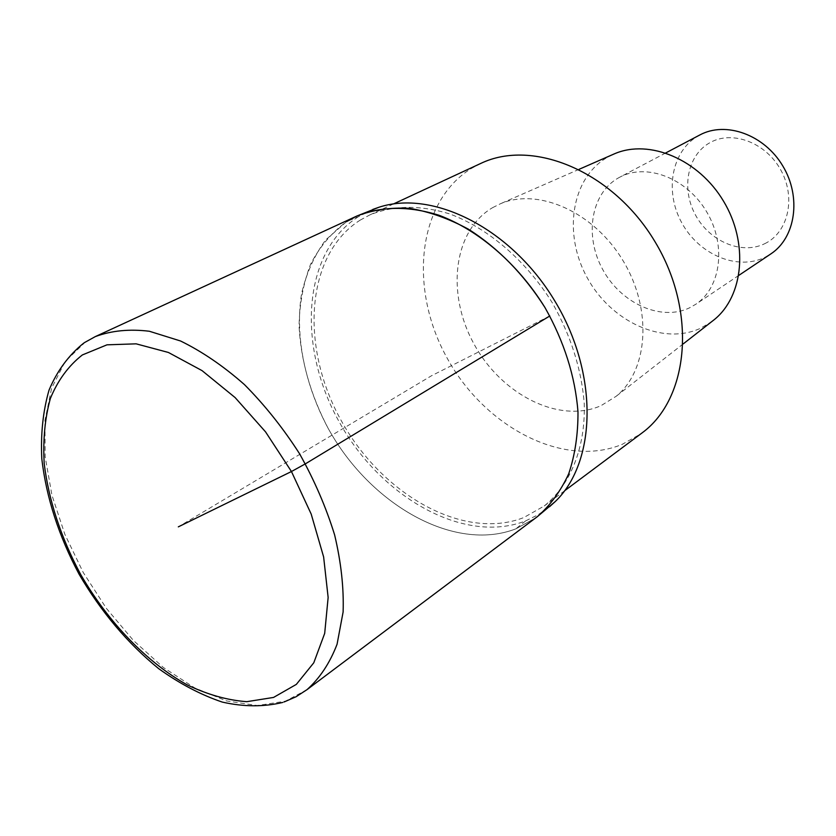 <?xml version="1.0" encoding="UTF-8"?>
<svg xmlns="http://www.w3.org/2000/svg" width="836" height="836" viewBox="0 0 836 836"><rect width="100%" height="100%" fill="white"/><g stroke="black" fill="none" stroke-linecap="round" stroke-linejoin="round"><path stroke-width="0.63" stroke-dasharray="4.18 3.13" d="M372.731 209.46L358.278 216.775L346.668 221.55L325.716 239.89C314.43 255.314 306.384 273.205 301.587 293.561C294.795 335.675 304.701 384.476 327.994 428.063C369.846 504.38 453.958 552.847 515.896 528.833L535.698 517.912L515.896 528.833C453.958 552.847 369.846 504.38 327.994 428.063C310.511 394.644 300.866 360.63 299.048 326.019C299.539 303.771 303.363 283.216 310.532 264.354C319.571 246.902 331.62 232.638 346.679 221.55L356.92 216.012M358.278 216.775C302.371 252.305 296.926 346.355 339.04 421.574C380.453 497.159 464.032 544.936 525.656 520.88L538.112 514.777L549.524 506.731M360.138 220.15L369.721 214.977C393.453 205.248 420.059 204.883 449.528 213.87C488.287 228.249 526.21 260.759 552.408 302.987C571.051 336.082 581.668 369.763 584.27 404.049C585.44 448.159 570.319 484.953 544.257 505.968L523.817 517.547C463.625 541.205 381.738 494.525 341.172 420.487C299.936 346.815 305.401 254.761 360.138 220.15M480.69 163.469L471.222 168.538C416.976 202.166 408.794 289.266 447.051 357.944C484.629 426.987 563.328 468.651 622.183 444.365L640.731 433.915M492.623 207.641L500.555 203.702C538.488 187.4 594.124 212.104 623.196 260.957C652.602 309.613 648.266 370.432 616.09 396.337L601 405.679C559.253 424.155 501.506 394.655 474.075 344.129C446.11 293.885 453.133 230.736 492.623 207.641M612.485 154.681L607.469 157.272C571.134 178.131 562.921 233.829 587.102 277.51C610.792 321.442 662.561 345.78 700.505 328.287L711.593 321.735M618.63 177.796L619.695 177.222C646.291 162.717 686.555 177.943 706.43 211.435C726.62 244.749 721.134 287.49 695.865 304.21L689.418 307.899C660.722 321.578 620.876 303.238 602.693 269.464C584.113 235.898 590.812 193.294 618.63 177.796M699.774 134.993L698.739 135.557C671.58 150.637 664.286 191.099 681.653 222.595C698.635 254.301 736.861 270.916 764.752 257.404L771.022 253.789M764.689 243.715C788.014 232.732 796.238 198.205 781.075 170.534C766.257 142.684 732.378 129.862 709.963 142.663C687.307 155.068 681.016 188.737 695.479 214.998C709.628 241.426 741.563 255.095 764.689 243.715M549.795 315.977L431.575 375.719L178.319 526.858M307.031 689.637L285.494 701.174L257.31 705.553L226.566 700.934L194.757 687.934L163.302 667.442L133.478 640.543L106.465 608.483L83.287 572.587L64.842 534.298L51.926 495.111L45.134 456.602L44.956 420.404L51.613 388.197L65.124 361.612L85.167 342.227L95.294 336.605M525.656 520.88L515.896 528.822M284.24 701.927L282.767 702.428M83.861 343L84.551 342.551M393.495 203.942L369.721 214.977M564.676 490.722L544.257 505.968M579.087 169.311L500.555 203.702M683.242 343.878L616.09 396.337M665.769 152.925L619.695 177.222M738.815 275.389L695.865 304.21"/><path stroke-width="1.25" d="M535.698 517.912L537.276 516.721C550.276 505.362 560.768 491.025 568.741 473.709C575.032 454.93 578.115 434.271 577.979 411.74C575.199 376.388 564.175 341.621 544.905 307.439C517.85 263.81 478.767 230.172 438.91 215.218C408.595 205.844 381.268 206.116 356.92 216.012C373.034 209.836 390.579 207.276 409.577 208.342C429.077 211.592 448.723 218.551 468.515 229.242C498.36 248.292 523.827 274.354 544.905 307.439C564.175 341.621 575.199 376.388 577.979 411.74C578.104 434.271 575.032 454.93 568.741 473.709C560.768 491.025 550.276 505.362 537.276 516.721L535.698 517.912M346.679 221.55L356.92 216.012L95.294 336.605C111.449 330.617 129.476 328.83 149.362 331.255L180.586 341.004C202.166 351.569 223.452 366.095 244.425 384.581C264.751 405.052 283.122 428.105 299.549 453.739C314.43 480.303 326.124 507.389 334.64 534.988C341.098 562.241 343.92 587.907 343.115 611.983L337.075 644.222C329.896 662.979 319.875 678.121 307.031 689.637L537.276 516.721L555.282 501.527C596.632 461.963 598.754 373.796 555.062 301.388C511.747 228.75 433.079 189.26 378.812 207.297L372.731 209.46M549.524 506.731L555.282 501.527M640.731 433.915L642.236 432.797C689.063 398.375 697.287 311.629 655.048 241.792C613.31 171.631 533.013 138.191 480.69 163.469L393.495 203.942M711.593 321.735L714.268 319.645C743.674 295.954 748.711 242.806 723.516 201.152C698.635 159.321 649.426 138.807 614.732 153.688L612.485 154.681M738.815 275.389L771.022 253.789C795.653 237.476 801.62 196.993 782.757 165.904C764.208 134.627 725.721 120.886 699.774 134.993L665.769 152.925M178.319 526.858L291.45 471.525L305.38 463.844L549.795 315.977M82.336 354.955L106.987 344.829L136.143 343.836L168.412 352.468L202.061 370.63L235.115 397.57L265.555 431.878L291.45 471.525L311.201 514.098L323.626 556.933L328.14 597.468L324.692 633.375L313.782 662.791L296.331 684.391L273.55 697.433L246.819 701.676C227.538 700.265 207.694 694.685 187.295 684.924C146.624 662.29 108.199 622.12 80.737 574.572C60.986 537.694 48.812 500.722 44.203 463.656C42.855 439.914 44.914 418.188 50.369 398.479C57.799 380.37 68.447 365.865 82.336 354.955M284.24 701.927L296.111 696.722L307.031 689.637M95.294 336.605L84.551 342.551M282.767 702.428C263.768 706.995 243.61 706.89 222.282 702.083C200.755 694.8 179.552 683.639 158.641 668.622C127.532 643.218 101.031 611.764 79.127 574.28C58.75 536.012 46.314 497.524 41.8 458.818C40.598 433.957 43.012 411.061 49.031 390.13C57.172 370.776 68.782 355.07 83.861 343M378.812 207.297L356.92 216.012M642.236 432.797L564.676 490.722M614.732 153.688L579.087 169.311M714.268 319.645L683.242 343.878"/></g></svg>

